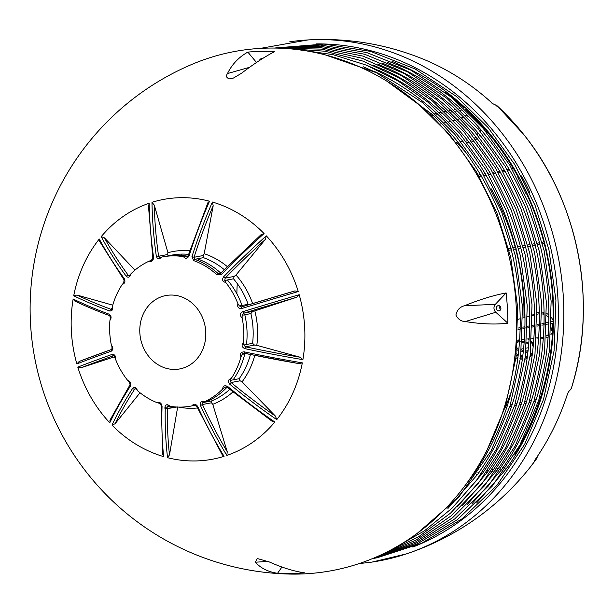 <?xml version="1.0" encoding="UTF-8"?>
<svg xmlns="http://www.w3.org/2000/svg" width="614" height="614" viewBox="0 0 614 614"><rect width="100%" height="100%" fill="white"/><g stroke="black" fill="none" stroke-linecap="round" stroke-linejoin="round"><path stroke-width="0.92" d="M541.932 313.861L544.088 314.383M546.736 315.696L548.878 317.499M551.948 323.263L552.232 326.433L551.134 330.931M548.271 334.684L546.099 336.127M543.39 337.078L541.302 337.37M537.143 314.184L539.292 313.785M467.085 116.921L469.042 116.898M478.981 127.566L478.92 129.892M478.129 133.046L477.37 134.658M475.781 136.884L474.591 138.043M472.396 139.524L470.8 140.199M527.173 357.517L525.177 358.046M522.506 358.092L520.304 357.724M523.98 317.73A224.471 197.455 -100.8 0 0 515.653 249M515.223 247.404A224.471 197.455 -100.8 0 0 491.062 188.598M466.187 152.932A224.471 197.455 -100.8 0 0 456.448 142.118M519.858 358.799L522.353 359.205M525.024 359.144L527.088 358.614M529.974 356.98L532.315 354.324M533.366 344.661L531.594 341.254M504.57 408.947A224.471 197.455 -100.8 0 0 505.276 407.305M506.043 405.47A224.471 197.455 -100.8 0 0 511.692 390.389M519.122 446.601A254.61 223.964 -100.8 0 0 539.46 400.75M540.051 398.954A254.61 223.964 -100.8 0 0 552.592 332.212L552.232 326.433L552.846 323.087M544.065 312.396L541.901 312.004M539.261 312.027L537.112 312.472M534.495 313.593L532.369 315.128M536.905 337.877L538.578 338.406M541.203 338.767L543.275 338.667M545.969 337.999L548.11 336.963M550.919 334.599L552.592 332.212M553.037 321.368L553.084 320.408L551.518 317.615M548.878 314.844L546.721 313.439M553.084 320.408A254.61 223.964 -100.8 0 0 544.234 243.528M543.827 241.924A254.61 223.964 -100.8 0 0 526.62 193.84L526.198 194.078A254.104 223.527 79.2 0 0 517.909 177.615L518.339 177.377A254.61 223.964 -100.8 0 0 514.095 169.878M513.204 168.366A254.61 223.964 -100.8 0 0 480.34 124.128L475.773 120.114L472.419 115.892L471.498 115.632M467.07 142.448L469.188 142.417M472.028 141.765L473.624 141.066M475.835 139.608L477.063 138.472M478.743 136.346L479.595 134.796M480.624 131.903L480.962 129.838M480.716 125.532L480.34 124.128M467.507 115.355L465.834 115.647M463.125 116.668L461.881 117.404M472.419 115.892A254.61 223.964 -100.8 0 0 465.512 109.284M463.992 107.895A254.61 223.964 -100.8 0 0 452.311 97.948M515.852 357.993L517.809 358.384M521.57 359.098L522.545 357.808M178.436 254.25A169.011 148.672 -100.8 0 0 178.206 255.263M567.559 393.758L567.536 393.843A254.848 224.179 79.2 0 1 534.94 459.955L534.403 460.761M491.96 103.797L492.773 103.728A260.75 94.049 -56.5 0 1 497.286 105.946A250.903 220.71 79.2 0 1 571.212 388.739A260.75 80.841 -153.8 0 1 568.625 391.517L567.536 393.843M568.625 391.517A0.99 0.936 46.7 0 1 568.387 391.909A0.99 0.936 46.7 0 1 568.38 391.909L571.12 388.954M431.918 62.927A260.75 94.049 123.5 0 0 430.445 62.229A260.75 94.049 123.5 0 0 429.37 61.776C452.334 72.03 473.448 85.991 492.727 103.666L492.773 103.728A254.848 224.179 79.2 0 0 429.37 61.776L429.401 61.784M497.286 105.946L496.473 106.022L497.256 105.907L523.903 134.696C579.294 203.295 598.22 305.012 571.197 388.815L570.483 389.161M534.525 460.584A0.99 0.936 46.7 0 1 534.357 461.03A260.75 80.841 26.2 0 0 536.943 458.244L536.943 458.244A250.903 220.71 79.2 0 1 529.928 467.553L536.943 458.244A0.99 0.99 0 0 0 536.928 457.062M534.94 459.955L534.357 461.03M536.897 457.108A0.99 0.936 39 0 1 536.943 458.244M521.309 176.064L521.524 175.934A257.481 226.497 79.2 0 1 529.744 192.274L529.483 192.428M514.325 169.832A254.626 223.98 79.2 0 1 518.569 177.346L518.953 177.246M527.15 193.671L526.835 193.778A254.626 223.98 79.2 0 1 544.05 241.878M181.951 254.089A168.436 148.166 -100.8 0 0 181.652 255.447M209.405 400.32A168.436 148.166 -100.8 0 0 210.026 401.226M237.288 283.637A120.82 106.276 -100.8 0 0 236.904 293.914M517.909 177.615L519.053 177.446M188.582 254.357A75.921 66.788 -100.8 0 0 181.736 254.089A75.921 66.788 -100.8 0 0 171.759 255.132A75.921 66.788 -100.8 0 0 168.735 255.8M220.679 273.637L219.697 274.105L218.323 273.767L220.963 273.261A75.921 66.788 -100.8 0 0 197.309 258.824L203.403 257.657A75.921 66.788 -100.8 0 1 224.409 269.761M241.801 308.504A265.401 14.053 -16.5 0 1 295.342 292.394A265.401 14.053 -16.5 0 1 298.258 291.535A132.179 116.269 79.2 0 0 266.284 235.845A265.401 74.893 136.2 0 0 264.035 237.871A265.401 74.893 136.2 0 0 223.596 276.807C221.792 279.792 222.506 281.68 225.729 282.463A75.921 66.788 79.2 0 1 237.948 303.753C237.104 307.1 238.386 308.681 241.801 308.504L241.456 306.977L294.873 290.913A263.751 13.968 163.5 0 0 241.663 306.923L239.406 305.979L242.054 305.473A75.921 66.788 -100.8 0 0 227.41 279.976L233.497 278.81A75.921 66.788 -100.8 0 1 248.14 304.306L248.501 304.828M242.054 305.473L248.14 304.306M302.902 359.651L300.162 357.233A263.751 50.233 -169.8 0 1 245.446 346.803L243.842 344.999L246.49 344.492A75.921 66.788 -100.8 0 0 244.794 314.759L250.888 313.593A75.921 66.788 -100.8 0 1 252.584 343.326L254.472 345.076L256.79 345.337A79.229 69.689 79.2 0 0 254.825 310.884L296.739 297.237L299.195 294.712A132.179 116.269 79.2 0 1 302.902 359.651A265.401 50.548 10.2 0 1 299.901 359.144A265.401 50.548 10.2 0 1 244.848 348.645C241.716 347.148 241.279 345.145 243.528 342.643A75.921 66.788 79.2 0 0 242.116 317.822L242.146 315.266L243.535 313.247A263.751 13.968 -16.5 0 1 296.739 297.237M246.49 344.492L252.584 343.326M230.457 380.365L231.209 378.546A75.921 66.788 79.2 0 0 240.98 356.841C239.752 353.626 240.849 351.96 244.272 351.86A265.401 50.548 -169.8 0 0 299.325 362.352A265.401 50.548 -169.8 0 0 302.326 362.859A132.179 116.269 79.2 0 1 276.76 419.638L275.402 416.077A263.751 100.98 -140.8 0 1 231.094 382.53L230.457 380.365L233.105 379.859A75.921 66.788 -100.8 0 0 244.809 353.856L246.137 353.603M233.105 379.859L239.199 378.692A75.921 66.788 -100.8 0 0 250.443 354.501M202.835 402.6L204.293 401.832C201.07 401.072 199.796 402.324 200.471 405.57L202.443 404.519L202.835 402.6L211.569 400.927A75.921 66.788 -100.8 0 0 229.697 389.429M197.693 406.483C195.62 403.69 193.717 403.482 191.982 405.862L194.784 405.248L196.802 406.56L197.693 406.483A265.401 125.448 -108.1 0 0 222.613 453.938A265.401 125.448 -108.1 0 0 224.064 456.34L221.869 454.022M112.331 307.66L111.211 309.395A1.65 1.113 110.4 0 0 109.768 311.006C112.27 311.075 113.176 309.448 112.492 306.125L112.462 308.389M112.761 305.173L76.973 295.042L73.726 295.787A265.401 50.548 10.2 0 0 75.315 296.562A265.401 50.548 10.2 0 0 109.768 311.006M112.492 306.125A75.921 66.788 79.2 0 1 122.263 284.428C124.842 283.53 125.532 281.619 124.32 278.687A265.401 101.609 -140.8 0 1 100.343 240.972A265.401 101.609 -140.8 0 1 99.284 239.007A132.179 116.269 79.2 0 0 73.726 295.787M122.263 284.428L124.166 282.386L123.767 282.732L124.043 279.838A1.65 0.875 144.1 0 0 124.051 279.854M111.295 351.177C113.321 349.573 113.344 347.562 111.357 345.145L111.994 346.787L111.894 349.358A1.65 1.174 70.5 0 0 111.295 351.177A265.401 14.053 -16.5 0 0 78.369 363.342A265.401 14.053 -16.5 0 0 76.85 363.933L79.252 361.416A263.751 13.968 163.5 0 1 111.809 349.389M111.894 349.358L79.076 361.477M111.357 345.145A75.921 66.788 79.2 0 1 109.944 320.324C111.656 317.929 111.403 315.895 109.192 314.214A265.401 50.548 -169.8 0 1 74.739 299.77A265.401 50.548 -169.8 0 1 73.15 298.995A132.179 116.269 79.2 0 0 76.85 363.933M110.436 318.451L109.944 320.324M130.437 386.06A265.401 74.893 -43.8 0 0 110.612 421.043A265.401 74.893 -43.8 0 0 109.768 422.8L110.274 419.623L130.076 384.686A1.65 1.028 32.6 0 0 130.076 384.686A1.65 1.028 32.6 0 0 130.437 386.06C131.327 383.243 130.421 381.394 127.743 380.503L129.861 382.269M109.898 420.406L110.198 419.861M127.743 380.503A75.921 66.788 79.2 0 1 115.524 359.221C115.831 355.974 114.734 354.355 112.239 354.355A265.401 14.053 163.5 0 0 77.794 367.111A132.179 116.269 79.2 0 0 109.768 422.8M77.794 367.111L81.117 367.74A263.751 13.968 -16.5 0 1 113.843 355.652L115.524 359.221M162.058 406.299C161.444 403.045 159.847 401.855 157.253 402.73L159.962 403.413L161.244 405.639A1.65 0.729 1.8 0 0 161.244 405.639A1.65 0.729 1.8 0 0 162.058 406.299A265.401 115.67 -74.4 0 0 163.408 454.199A265.401 115.67 -74.4 0 0 163.654 456.624L162.702 453.754M157.253 402.73A75.921 66.788 79.2 0 1 137.498 390.681C136.254 387.472 134.635 386.697 132.647 388.355A265.401 74.893 136.2 0 0 112.815 423.338A265.401 74.893 136.2 0 0 111.971 425.103A132.179 116.269 79.2 0 0 163.654 456.624M136.523 389.514L135.272 388.578L134.758 389.007L135.886 388.785M136.3 388.977L137.498 390.681M167.445 408.602L165.243 408.417A265.179 123.644 106 0 0 167.568 457.699L169.495 454.851A263.529 122.877 -74 0 1 167.445 408.602L176.287 407.136M177.684 406.905L169.495 454.851M200.471 405.57A265.401 125.448 71.9 0 0 225.399 453.025A265.401 125.448 71.9 0 0 226.85 455.427L227.218 451.681L212.774 404.304L211.469 402.792L211.569 400.927M139.838 332.865A37.347 32.849 -100.8 0 0 174.913 369.436A37.347 32.849 -100.8 0 0 205.744 331.614A37.347 32.849 -100.8 0 0 170.669 295.05A37.347 32.849 -100.8 0 0 139.838 332.865M161.49 257.113A75.921 66.788 79.2 0 1 162.449 256.921A75.921 66.788 79.2 0 1 172.427 255.877A75.921 66.788 79.2 0 1 183.479 256.69C185.482 259.093 187.354 258.786 189.097 255.762A265.401 115.67 -74.4 0 1 208.353 203.909A265.401 115.67 -74.4 0 1 209.52 201.215A132.179 116.269 79.2 0 0 180.516 197.693A132.179 116.269 79.2 0 0 151.98 202.305A265.401 125.448 71.9 0 0 152.034 204.976A265.401 125.448 71.9 0 0 156.347 256.376C157.506 259.354 159.218 259.592 161.49 257.113L159.847 257.504L158.596 256.253A263.751 124.665 -108.1 0 1 154.306 205.168L151.98 202.305M229.72 78.922C226.42 77.986 225.676 76.197 227.479 73.557A209.558 99.998 -138.1 0 1 247.826 52.098A262.124 230.58 79.2 0 1 261.219 51.407A262.124 230.58 79.2 0 1 274.658 51.591A209.558 48.414 130.3 0 0 241.448 73.296L233.458 78.047L229.72 78.922M268.195 48.092A264.089 232.307 79.2 0 1 516.451 311.382A264.089 232.307 79.2 0 1 289.846 574.067A265.401 265.401 0 0 1 192.159 64.278A264.089 232.307 79.2 0 1 268.195 48.092M224.064 456.34A132.179 116.269 79.2 0 1 167.568 457.699M191.982 405.862A75.921 66.788 79.2 0 1 191.023 406.054A75.921 66.788 79.2 0 1 169.994 406.276C167.453 403.981 165.772 404.258 164.943 407.105A265.401 115.67 105.6 0 0 164.905 408.333A79.229 69.689 -100.8 0 0 165.243 408.417M231.209 378.546C228.086 379.544 227.594 381.417 229.72 384.18A265.401 101.609 39.2 0 0 274.304 417.942A265.401 101.609 39.2 0 0 276.76 419.638M101.226 236.628A132.179 116.269 79.2 0 1 149.202 203.219A265.401 125.448 -108.1 0 0 149.248 205.882A265.401 125.448 -108.1 0 0 153.561 257.289C153.323 260.712 151.865 261.994 149.179 261.134A75.921 66.788 79.2 0 0 130.843 273.905L129.823 275.448L128.272 275.325A263.751 100.98 -140.8 0 1 104.449 237.848L101.226 236.628A265.401 101.609 39.2 0 0 102.277 238.593A265.401 101.609 39.2 0 0 126.254 276.308C128.441 278.042 129.968 277.244 130.843 273.905M221.393 274.504L216.949 274.811A74.739 65.744 79.2 0 0 193.648 260.605L191.975 256.56A265.401 115.67 105.6 0 1 211.239 204.708A265.401 115.67 105.6 0 1 212.398 202.021A132.179 116.269 79.2 0 1 264.074 233.543A265.401 74.893 -43.8 0 0 261.833 235.576A265.401 74.893 -43.8 0 0 221.393 274.504L220.756 273.575M507.87 323.21A209.558 91.578 -146.8 0 1 465.328 321.536C461.175 321.467 458.029 319.303 455.895 315.036C457.039 310.016 459.878 306.923 464.43 305.772A209.558 69.113 -37.7 0 1 506.143 292.932A262.124 230.58 79.2 0 1 507.87 323.21L495.813 312.265L465.328 321.536M255.347 562.209L257.189 558.502L269.308 561.948A209.558 67.87 44.9 0 0 304.375 572.785A262.124 230.58 79.2 0 1 277.551 573.292A209.558 80.541 -45.7 0 1 255.347 562.209L268.057 561.403M299.195 294.712A265.401 14.053 163.5 0 0 296.278 295.572A265.401 14.053 163.5 0 0 242.737 311.689C239.798 313.462 239.59 315.504 242.116 317.822M227.241 387.25L227.779 386.559A265.401 101.609 -140.8 0 0 272.363 420.321A265.401 101.609 -140.8 0 0 274.826 422.018A132.179 116.269 79.2 0 1 226.85 455.427M227.779 386.559C224.686 384.993 222.966 385.83 222.629 389.069A75.921 66.788 79.2 0 1 204.293 401.832M222.629 389.069L225.315 386.966L227.157 387.342L271.703 420.966M274.826 422.018L272.532 421.649M239.199 378.692L240.12 380.795L231.094 382.53L229.72 384.18M240.98 356.841L242.453 353.794L244.211 353.173M244.272 351.86L244.303 353.18A263.751 50.233 10.2 0 0 299.018 363.618L302.326 362.859M243.551 353.188L299.049 363.626M254.472 345.076L245.446 346.803L244.848 348.645M243.842 344.999L243.528 342.643M175.427 406.936L167.138 408.525A263.751 114.948 -74.4 0 1 167.185 406.89A1.65 0.729 -178.2 0 1 164.943 407.105M167.138 408.525L164.905 408.333M170.201 406.314L167.185 406.89L168.581 405.885L167.891 405.747L169.994 406.276M242.737 311.689L243.535 313.247L254.825 310.884M252.561 311.521L250.888 313.593M239.406 305.979L237.948 303.753M294.873 290.913L298.258 291.535M132.647 388.355A1.65 1.028 32.6 0 0 134.758 389.007A263.751 74.432 -43.8 0 0 115.048 423.767L111.971 425.103M223.596 276.807L225.138 278.15A263.751 74.432 -43.8 0 1 265.325 239.452L266.284 235.845M225.729 282.463L224.762 280.483L225.138 278.15L234.164 276.415L235.991 275.018L265.325 239.452M234.164 276.415L233.497 278.81M191.975 256.56L194.047 257.281A263.751 114.948 -74.4 0 1 213.188 205.759L212.398 202.021M193.648 260.605A1.65 0.698 -70.5 0 1 194.661 259.331L194.047 257.281L203.073 255.554L204.186 253.72A79.229 69.689 79.2 0 1 227.441 266.714M219.697 274.105L260.927 234.801L264.074 233.543M260.996 234.817L261.572 234.226M186.794 256.99L188.183 255.585L189.097 255.762M186.786 256.99L183.479 256.69M207.54 203.81L207.908 202.681L209.52 201.215M109.192 314.214A1.65 1.113 110.4 0 0 109.776 315.726A1.65 1.113 110.4 0 0 109.791 315.734M75.246 301.221L73.15 298.995M156.347 256.376A1.65 0.507 -8.1 0 1 158.596 256.253L167.622 254.526L167.937 252.699L154.306 205.168M167.622 254.526L168.65 255.815M187.83 256.276A75.921 66.788 -100.8 0 0 175.65 255.255A75.921 66.788 -100.8 0 0 165.673 256.299L162.449 256.921M149.202 203.219L148.511 206.557L152.809 257.842A1.65 0.507 -8.1 0 1 152.809 257.842A1.65 0.507 -8.1 0 1 153.561 257.289M149.179 261.134L151.796 260.144L152.809 257.842M124.32 278.687A1.65 0.875 144.1 0 0 124.043 279.838L100.105 242.177L99.284 239.007M100.013 241.885L99.545 241.148M126.254 276.308A1.65 0.875 -35.9 0 1 128.272 275.325L129.999 274.995M129.178 275.832L129.968 275.057M134.957 270.129L104.449 237.848M114.012 355.621L113.843 355.652A1.65 1.174 -109.5 0 1 112.239 354.355M81.117 367.74L114.964 356.634M500.003 306.171A2.64 2.326 -100.8 0 0 500.663 309.64M259.522 60.487A2.64 2.326 79.2 0 1 262.255 58.744M498.484 305.603A2.64 2.326 79.2 0 1 498.783 310.861A2.64 2.326 79.2 0 1 498.484 305.603M281.941 567.021L277.551 573.292M254.756 355.383A79.229 69.689 79.2 0 1 242.085 381.847L240.12 380.795M232.852 391.985A79.229 69.689 79.2 0 1 212.774 404.304M197.447 407.965A79.229 69.689 79.2 0 1 178.597 407.09M235.991 275.018A79.229 69.689 79.2 0 1 252.615 303.569M203.073 255.554L203.403 257.657M167.937 252.699A79.229 69.689 79.2 0 1 189.757 250.742M150.361 260.651A79.229 69.689 79.2 0 1 152.587 259.262M204.186 253.72L213.188 205.759M300.162 357.233L256.79 345.337M275.402 416.077L242.085 381.847M115.048 423.767L140.03 392.768M205.475 402.093A75.921 66.788 -100.8 0 0 227.026 387.242M191.023 406.054L194.247 405.432A75.921 66.788 -100.8 0 0 195.206 405.24M247.826 52.098L256.514 62.482M506.143 292.932L495.36 304.314A5.28 4.643 -100.8 0 0 495.813 312.265M507.44 467.277A0.829 0.729 -100.8 0 0 506.765 467.016L506.665 467.031M506.734 468.298L506.496 468.743L506.734 468.298M501.953 469.211L501.715 469.656L501.953 469.211M497.171 470.124L496.941 470.577L497.171 470.124M492.39 471.045L492.159 471.491L492.39 471.045M487.608 471.959L487.378 472.404L487.608 471.959M482.834 472.88L482.596 473.325L482.834 472.88M478.053 473.793L477.815 474.238L478.053 473.793M473.271 474.706L473.033 475.152L473.271 474.706M540.911 398.877A0.829 0.729 -100.8 0 0 540.581 398.854L539.107 399.138M540.596 399.891L540.527 400.489L540.596 399.891M535.815 400.804L535.746 401.402L535.815 400.804C543.751 375.945 548.072 350.133 548.786 323.371M531.033 401.717L530.964 402.324L531.033 401.717C538.969 376.858 543.29 351.054 544.004 324.292M526.252 402.638L526.183 403.237L526.252 402.638C534.188 377.779 538.516 351.968 539.222 325.205M521.47 403.551L521.401 404.15L521.47 403.551C529.406 378.692 533.735 352.881 534.449 326.118M516.689 404.465L516.627 405.071L516.689 404.465C524.632 379.606 528.953 353.802 529.667 327.039M511.915 405.386L511.846 405.984L511.915 405.386C519.851 380.526 524.172 354.715 524.886 327.953M507.133 406.299L507.064 406.898L507.133 406.299M553.736 321.751L553.713 322.734M548.954 322.665L548.931 323.647M544.173 323.578L544.15 324.568M539.391 324.499L539.368 325.481M534.617 325.412L534.587 326.395M529.836 326.326L529.805 327.316M525.054 327.247L525.031 328.229M520.273 328.16L520.25 329.142M544.518 242.077L544.764 243.044M539.737 242.998L539.99 243.958M534.963 243.911L535.208 244.871M530.181 244.825L530.427 245.792M525.4 245.746L525.645 246.705M520.618 246.659L520.864 247.619M515.837 247.58L516.082 248.54M511.063 248.493L511.308 249.453M512.713 170.139L514.609 169.779A0.829 0.729 -100.8 0 0 514.739 169.74M514.071 168.32L514.048 168.551C500.61 145.733 484.515 125.601 465.742 108.148M514.018 168.505L514.57 169.165L514.018 168.505M509.298 169.241L509.267 169.472C495.836 146.646 479.734 126.515 460.968 109.062M509.244 169.426L509.789 170.078L509.244 169.426M504.516 170.155L504.485 170.385C491.054 147.567 474.952 127.428 456.187 109.983M504.462 170.339L505.007 170.999L504.462 170.339M499.735 171.068L499.704 171.298C486.273 148.481 470.171 128.349 451.405 110.896M499.681 171.252L500.226 171.912L499.681 171.252M494.953 171.989L494.922 172.219C481.491 149.394 465.389 129.262 446.624 111.809M494.899 172.173L495.444 172.826L494.899 172.173M490.172 172.902L490.149 173.133C476.71 150.315 460.615 130.176 441.842 112.73M490.118 173.087L490.67 173.747L490.118 173.087M485.39 173.816L485.367 174.046C471.936 151.228 455.834 131.097 437.061 113.644M485.336 174L485.889 174.66L485.336 174M480.616 174.737L480.585 174.967C467.154 152.142 451.052 132.01 432.287 114.557M480.562 174.921L481.107 175.573L480.562 174.921M465.128 109.353L466.118 109.162A0.829 0.729 -100.8 0 0 466.54 108.885M465.328 107.757L466.049 108.294L465.328 107.757M460.546 108.678L461.267 109.208L460.546 108.678M455.765 109.591L456.494 110.129L455.765 109.591M450.991 110.505L451.712 111.042L450.991 110.505M446.209 111.426L446.931 111.955L446.209 111.426M441.428 112.339L442.149 112.876L441.428 112.339M436.646 113.252L437.368 113.79L436.646 113.252C417.842 95.922 397.312 82.115 375.031 71.8M431.865 114.173L432.586 114.703L431.865 114.173M403.083 65.997L403.935 66.35L403.114 65.974M398.302 66.911L399.154 67.264L398.332 66.888M393.52 67.832L394.372 68.185L393.551 67.801M388.739 68.745L389.598 69.098L388.769 68.722M383.965 69.658L384.817 70.011L383.965 69.658M379.183 70.579L380.035 70.932L379.206 70.549M374.402 71.493L375.254 71.846L374.433 71.47M518.285 354.508L518.124 354.478A0.99 0.437 -77.2 0 1 517.564 355.514L518.147 355.652M520.741 356.243L522.691 356.688M522.829 355.544L520.872 355.099M525.277 357.233A9.985 8.78 -100.8 0 0 527.28 357.225M531.11 354.623A8.995 7.913 79.2 0 1 530.197 355.26M527.411 356.189A8.995 7.913 79.2 0 1 525.423 356.128M518.124 354.478A8.995 7.913 79.2 0 1 516.343 353.825M516.205 355.084A9.985 8.78 -100.8 0 0 517.564 355.514L516.09 356.059M517.955 357.248L515.998 356.857M528.777 343.372A4.95 4.359 -100.8 0 0 526.935 342.443L526.797 342.412M524.187 341.814L522.161 341.353M525.883 352.16A4.95 4.359 -100.8 0 0 527.933 351.914M516.781 349.558A4.95 4.359 -100.8 0 0 518.669 350.525L518.723 350.54M521.317 351.131L523.297 351.584M519.551 340.785A4.95 4.359 -100.8 0 0 517.448 341.146M527.265 343.318A0.99 0.437 -77.2 0 1 527.173 343.318A0.99 0.437 -77.2 0 1 526.935 342.443M522.1 342.144L524.133 342.604L522.1 342.159M528.048 350.901L527.472 351.078A3.96 3.484 79.2 0 1 526.19 351.047A0.99 0.437 102.8 0 0 525.998 351.162M518.669 350.525A0.99 0.437 -77.2 0 1 518.761 350.133M518.838 349.343A3.96 3.484 79.2 0 1 516.95 347.739M517.349 342.666A3.96 3.484 79.2 0 1 519.06 341.714A3.96 3.484 79.2 0 1 519.49 341.668M528.071 350.686L526.014 351.008M523.42 350.417L521.432 349.965M521.524 349.036L523.596 348.645M526.305 348.123L528.378 347.724M372.138 562.063A263.406 231.708 -100.8 0 0 406.422 553.882A263.406 231.708 -100.8 0 0 560.168 267.842A263.406 231.708 -100.8 0 0 307.936 39.933A263.406 231.708 -100.8 0 0 289.739 41.813M316.41 43.909A259.453 228.224 79.2 0 1 554.764 268.725A259.453 228.224 79.2 0 1 412.823 547.059M445.434 92.438A254.626 223.98 79.2 0 1 464.222 107.849M465.742 109.238A254.626 223.98 79.2 0 1 513.434 168.328M544.464 243.482A254.626 223.98 79.2 0 1 553.283 321.322M553.237 323.01A254.626 223.98 79.2 0 1 540.282 398.916M539.691 400.704A254.626 223.98 79.2 0 1 514.77 454.268M543.904 312.357A1.65 0.46 -75.5 0 1 543.106 314.092M173.309 254.856A75.921 66.788 -100.8 0 0 170.293 255.601L173.309 254.856M111.901 309.264L111.211 309.395A263.751 50.233 -169.8 0 1 76.973 295.042M227.218 451.681A263.751 124.665 -108.1 0 1 202.443 404.519L211.469 402.792M224.801 387.304L226.512 386.973M242.162 354.362L244.809 353.856M242.146 315.266L244.794 314.759M224.762 280.483L227.41 279.976M216.949 274.811A1.65 0.507 -47.3 0 1 218.323 273.767A75.921 66.788 -100.8 0 0 194.661 259.331L197.309 258.824M186.257 256.99L187.27 256.798M249.522 67.325L227.479 73.557M495.36 304.314L464.43 305.772M517.518 340.133L519.605 339.895M522.276 339.58L524.364 339.335M527.035 339.028L529.122 338.782M531.785 338.475L533.873 338.23M536.544 337.923L538.631 337.677M518.047 319.326L520.188 318.75M522.821 318.037L524.962 317.461M527.595 316.755L529.736 316.179M532.369 315.473L534.518 314.89M455.857 142.187L457.806 141.957M460.899 141.596L462.849 141.373M465.942 141.013L467.891 140.783M440 124.066L441.581 123.644M444.498 122.861L446.079 122.432M448.995 121.649L450.569 121.227M453.493 120.444L455.066 120.014M457.99 119.231L459.556 118.809M462.48 118.018L464.046 117.604M528.708 344.139L526.735 343.218M519.06 341.714L520.25 341.737M530.143 355.667L532.591 352.052M533.175 346.695L531.509 342.313M529.061 339.634L528.017 338.913M534.955 459.932C548.901 439.923 559.768 417.881 567.559 393.804L568.38 391.909M492.62 103.597L497.194 105.869M431.949 62.943L430.445 62.229A263.92 263.92 0 0 0 307.936 39.933L260.413 48.391M359.136 563.598L371.992 562.094L406.422 553.882A263.92 263.92 0 0 0 529.928 467.553M222.398 455.127L196.802 406.56M130.076 384.686L129.262 381.893M162.718 454.782L161.244 405.639M188.183 255.585L207.908 202.681M74.87 301.06L75.399 301.313C85.346 306.094 96.805 310.899 109.776 315.726L110.428 318.474M472.319 475.29L472.934 475.175L464.798 485.95M476.656 474.461L477.715 474.261M481.437 473.547L482.489 473.348M486.219 472.634L487.27 472.427M491 471.713L492.052 471.514M495.782 470.8L496.833 470.6M500.564 469.879L501.615 469.679M505.337 468.966L506.389 468.766L476.61 502.973M473.594 473.371L474.3 473.233M477.984 472.527L479.074 472.319M482.765 471.613L483.855 471.406M487.547 470.692L488.637 470.485M492.328 469.779L493.418 469.572M497.11 468.866L498.2 468.651M501.891 467.945L502.981 467.738M505.084 407.335L506.911 406.99M509.866 406.422L511.692 406.069M514.647 405.509L516.474 405.156M519.421 404.588L521.248 404.242M524.202 403.674L526.029 403.321M528.984 402.761L530.811 402.408M533.766 401.84L535.592 401.495M538.547 400.927L540.374 400.574M505.644 405.547L507.479 405.194M510.426 404.634L512.26 404.281M515.207 403.72L517.042 403.367M519.989 402.799L521.823 402.446M524.763 401.886L526.605 401.533M529.544 400.973L531.386 400.62M534.326 400.052L536.16 399.699M517.963 329.772L520.089 329.365M522.744 328.858L524.87 328.452M527.526 327.937L529.652 327.531M532.307 327.024L534.433 326.617M537.089 326.111L539.215 325.704M541.87 325.19L543.989 324.783M546.644 324.276L548.77 323.87M551.426 323.363L553.552 322.949M518.001 328.083L520.135 327.676M522.783 327.17L524.916 326.763M527.564 326.249L529.69 325.842M532.346 325.336L534.472 324.929M537.127 324.422L539.253 324.015M541.909 323.501L544.035 323.094M546.683 322.588L548.816 322.181M551.464 321.675L553.598 321.26M509.06 250.266L511.239 249.852M513.841 249.353L516.021 248.931M518.623 248.432L520.802 248.018M523.404 247.519L525.584 247.097M528.178 246.605L530.366 246.183M532.96 245.684L535.147 245.27M537.741 244.771L539.921 244.349M542.523 243.858L544.702 243.436M508.653 248.662L510.833 248.248M513.434 247.749L515.614 247.327M518.208 246.836L520.396 246.414M522.99 245.915L525.17 245.5M527.771 245.001L529.951 244.579M532.553 244.088L534.733 243.666M537.334 243.167L539.514 242.753M542.116 242.254L544.296 241.832M479.25 176.556L481.284 176.164M484.032 175.642L486.065 175.251M488.813 174.721L490.847 174.33M493.595 173.808L495.628 173.417M498.376 172.895L500.41 172.503M503.158 171.974L505.192 171.582M507.931 171.06L509.965 170.669M478.375 175.044L480.401 174.652M483.157 174.13L485.183 173.739M487.938 173.209L489.964 172.826M492.72 172.296L494.746 171.905M497.493 171.375L499.527 170.991M502.275 170.462L504.301 170.078M507.057 169.548L509.083 169.157M511.838 168.627L513.864 168.244M431.665 115.77L433.254 115.463M436.447 114.849L438.035 114.549M441.228 113.935L442.809 113.628M446.01 113.014L447.591 112.715M450.791 112.101L452.372 111.802M455.573 111.188L457.154 110.881M460.346 110.267L461.935 109.967M430.191 114.365L431.757 114.066M434.973 113.452L436.531 113.153M439.747 112.539L441.312 112.239M444.528 111.618L446.094 111.318M449.31 110.704L450.876 110.405M454.091 109.791L455.657 109.492M458.873 108.87L460.439 108.571M463.654 107.957L465.212 107.657M376.466 72.751L376.896 72.675M381.248 71.838L381.678 71.754M386.029 70.925L386.459 70.84M390.811 70.004L391.241 69.927M395.585 69.09L396.015 69.006M400.366 68.177L400.796 68.093M373.98 71.546L363.288 66.788M378.761 70.633L368.07 65.867M383.543 69.72L372.851 64.954M388.324 68.799L377.633 64.033M393.106 67.885L382.415 63.119M397.88 66.972L387.196 62.206M402.661 66.051L391.97 61.285M372.805 558.586L377.203 557.75L421.641 543.26L462.104 518.784L496.926 485.336L524.648 444.313L543.528 399.361L554.089 350.709L555.923 300.231L548.962 249.852L535.124 205.529L514.601 164.329L488.053 127.551L456.309 96.39L415.279 69.067L370.572 51.384L324.023 44.085L274.98 47.984M403.713 66.304C425.993 76.612 446.524 90.427 465.297 107.734M514.248 168.896C527.649 191.829 537.718 216.358 544.457 242.476M544.511 242.683C551.195 268.84 554.212 295.334 553.575 322.158M553.567 322.457C552.853 349.22 548.532 375.031 540.596 399.883M540.435 400.374C532.438 425.111 521.232 447.706 506.819 468.167M482.435 458.758L486.403 451.643L505.291 406.683L515.852 358.039L517.686 307.56L510.718 257.182L496.887 212.858L476.364 171.651L449.809 134.88L418.073 103.72L413.736 100.228M372.353 558.679L416.86 544.173L457.323 519.697L492.144 486.25L519.866 445.227L538.754 400.274L549.315 351.63L551.142 301.152L544.181 250.765L530.342 206.45L509.827 165.243L483.272 128.472L451.536 97.304L410.904 70.196L366.658 52.535L320.569 45.06L274.512 48.069M398.939 67.218C421.212 77.533 441.742 91.34 460.515 108.647M509.466 169.809C522.867 192.742 532.937 217.272 539.683 243.39M539.729 243.597C546.414 269.753 549.43 296.247 548.793 323.071M535.654 401.287C527.656 426.024 516.451 448.627 502.037 469.081M501.63 469.656L471.828 503.894M417.175 533.428L458.719 497.217L491.185 450.722L510.073 405.77L520.634 357.125L522.46 306.647L515.499 256.268L501.661 211.945L481.146 170.738L454.59 133.967L422.854 102.799L376.359 72.698L325.497 54.961M387.296 81.478L431.834 114.143M480.785 175.305C494.186 198.238 504.255 222.767 511.001 248.893M511.048 249.092C517.732 275.249 520.749 301.743 520.112 328.567M520.104 328.866C519.39 355.629 515.069 381.44 507.133 406.291M506.972 406.79C498.975 431.519 487.769 454.122 473.356 474.576M372.936 558.441L415.778 543.344L454.728 518.907L488.268 486.073L515.085 446.148L533.973 401.188L544.534 352.543L546.368 302.065L539.399 251.686L525.569 207.363L505.046 166.156L478.49 129.385L446.754 98.225L407.397 71.784L364.578 54.224L319.925 46.219L275.149 48.076M394.157 68.139C416.438 78.446 436.961 92.254 455.741 109.568M504.685 170.723C518.086 193.663 528.163 218.185 534.901 244.311M534.955 244.51C541.632 270.674 544.649 297.161 544.012 323.992M530.88 402.208C522.875 426.945 511.669 449.54 497.256 470.002M496.849 470.57L467.047 504.808M394.065 548.241L424.535 530.757L452.081 508.162L476.08 480.969L495.966 449.809L514.847 404.856L525.407 356.204L527.242 305.726L520.281 255.347L506.443 211.032L485.92 169.825L459.372 133.046L427.628 101.886L397.995 80.956L366.121 65.069L332.719 54.585L298.542 49.742M485.567 174.391C498.967 197.324 509.037 221.854 515.775 247.972M515.829 248.179C522.514 274.335 525.53 300.829 524.893 327.653M511.754 405.869C503.756 430.606 492.551 453.201 478.137 473.663M477.73 474.238L447.928 508.469M374.479 557.788L415.409 542.07L452.556 517.732L484.576 485.674L510.303 447.061L529.191 402.109L539.752 353.457L541.586 302.978L534.625 252.6L520.787 208.276L500.264 167.077L473.709 130.298L441.973 99.138L404.119 73.511L362.989 56.104L320.055 47.531L276.822 48.115M389.376 69.052C411.656 79.367 432.179 93.174 450.96 110.482M499.903 171.644C513.312 194.577 523.381 219.106 530.12 245.224M530.174 245.431C536.851 271.588 539.875 298.082 539.23 324.906M526.098 403.122C518.093 427.858 506.888 450.453 492.474 470.915M492.067 471.491L462.273 505.721M383.236 553.836L418.548 536.813L450.492 513.166L478.16 483.571L500.748 448.895L519.628 403.935L530.189 355.291L532.023 304.813L525.062 254.434L511.224 210.111L490.701 168.904L464.146 132.133L432.409 100.972L398.954 77.801L362.782 61.055L324.913 51.215L286.408 48.552M379.813 70.886C402.093 81.194 422.624 95.009 441.397 112.316M490.348 173.478C503.749 196.411 513.818 220.933 520.557 247.058M520.611 247.265C527.288 273.422 530.312 299.908 529.675 326.74M516.535 404.956C508.538 429.693 497.325 452.288 482.919 472.749M482.512 473.317L452.71 507.555M377.541 556.461L416.077 540.082L450.991 515.975L481.146 484.93L505.529 447.974L524.41 403.022L534.971 354.378L536.805 303.899L529.844 253.513L516.006 209.197L495.483 167.99L468.927 131.219L437.191 100.051L401.211 75.461L362.199 58.292L321.414 49.112L280.153 48.214M384.594 69.965C406.875 80.28 427.398 94.088 446.178 111.395M495.13 172.557C508.53 195.49 518.6 220.019 525.338 246.137M525.392 246.344C532.069 272.501 535.093 298.995 534.456 325.819M521.317 404.035C513.312 428.772 502.106 451.374 487.693 471.828M487.286 472.404L457.491 506.642"/></g></svg>
